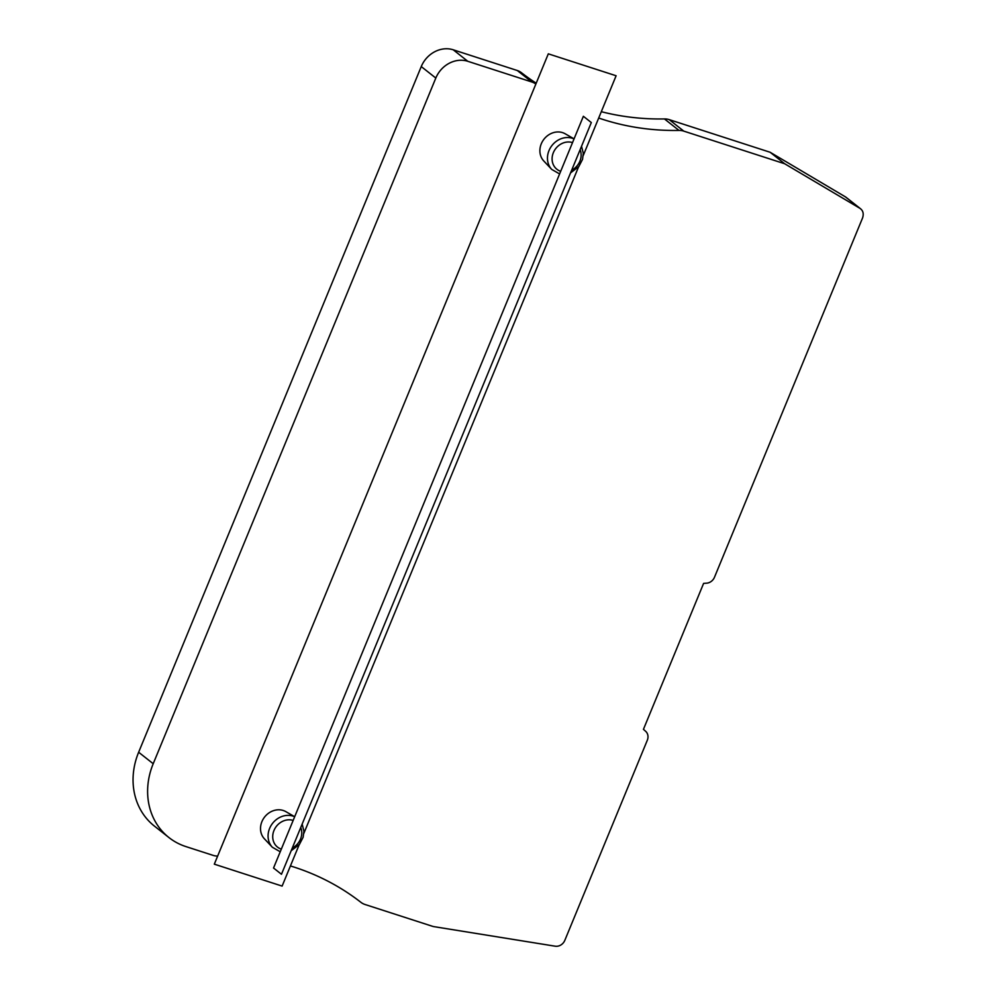 <?xml version="1.0" encoding="UTF-8"?>
<svg xmlns="http://www.w3.org/2000/svg" width="996" height="996" viewBox="0 0 996 996"><rect width="100%" height="100%" fill="white"/><g stroke="black" fill="none" stroke-linecap="round" stroke-linejoin="round"><path stroke-width="1.49" d="M860.457 208.687L846.027 197.295A8.727 7.632 128.3 0 0 845.293 196.797L770.132 152.264L669.225 119.632A17.442 15.276 128.3 0 0 664.444 118.935A279.079 244.331 -51.7 0 1 601.31 111.689M536.209 83.216A279.079 244.331 -51.7 0 1 521.456 72.708A17.442 15.276 128.3 0 0 517.298 70.517L453.23 49.8A26.17 22.908 128.3 0 0 421.258 66.57L138.643 752.241A69.77 61.08 128.3 0 0 154.38 826.07L168.946 837.561A69.77 61.08 128.3 0 0 185.879 846.575L213.094 855.365A17.442 15.276 128.3 0 0 217.651 856.062M290.421 865.947A279.079 244.331 -51.7 0 1 360.863 902.289A17.442 15.276 128.3 0 0 365.022 904.493L432.164 926.193A17.442 15.276 128.3 0 0 434.281 926.703L555.22 946.2A8.727 7.632 128.3 0 0 564.819 940.361L647.3 740.265A8.727 7.632 128.3 0 0 645.632 731.288L643.441 729.333L703.599 583.407L706.687 583.17A8.727 7.632 128.3 0 0 714.481 577.257L862.586 217.912C863.943 213.592 863.034 210.38 859.847 208.276L784.686 163.755L683.779 131.123A17.442 15.276 128.3 0 0 678.998 130.426A279.079 244.331 -51.7 0 1 598.696 118.026M521.456 72.708L535.848 84.075A17.442 15.276 128.3 0 0 531.852 81.996L467.784 61.291A26.17 22.908 128.3 0 0 435.812 78.062L153.21 763.72A69.77 61.08 128.3 0 0 168.946 837.561M860.581 208.786L845.293 196.797M574.07 138.867L565.18 133.788A17.442 15.276 128.3 0 0 562.603 132.642A17.442 15.276 128.3 0 0 543.094 140.424A17.442 15.276 128.3 0 0 543.754 160.941L551.709 169.407L559.615 173.939M294.679 816.708L285.802 811.615A17.442 15.276 128.3 0 0 283.213 810.483A17.442 15.276 128.3 0 0 263.716 818.264A17.442 15.276 128.3 0 0 264.376 838.769L272.331 847.235L280.237 851.767M784.686 163.755L770.132 152.264M583.245 155.513L616.113 75.758L548.31 53.834L214.314 864.167L282.117 886.091L299.161 844.757M303.855 833.353L578.539 166.917M273.539 868.014L583.37 116.283L591.313 122.545L281.47 874.276L273.539 868.014M574.045 138.93A19.173 16.783 128.3 0 0 572.426 138.295A19.173 16.783 128.3 0 0 550.987 146.86A19.173 16.783 128.3 0 0 551.709 169.407M572.526 142.602A15.699 13.745 128.3 0 0 553.353 152.662A15.699 13.745 128.3 0 0 560.698 171.3M571.679 170.191A15.699 13.745 128.3 0 0 580.12 149.699M292.301 848.032A15.699 13.745 128.3 0 0 300.742 827.539M293.148 820.43A15.699 13.745 128.3 0 0 273.975 830.49A15.699 13.745 128.3 0 0 281.32 849.127M294.654 816.757A19.173 16.783 128.3 0 0 293.036 816.135A19.173 16.783 128.3 0 0 271.597 824.688A19.173 16.783 128.3 0 0 272.331 847.235M138.643 752.241L153.21 763.72M421.258 66.57L435.812 78.062M453.23 49.8L467.784 61.291M517.298 70.517L531.852 81.996M664.444 118.935L678.998 130.426M669.225 119.632L683.779 131.123M570.571 172.893L578.825 166.556L582.536 159.372L583.295 153.384L581.54 146.263M291.181 850.733L299.447 844.396L303.145 837.213L303.917 831.224L302.161 824.09"/></g></svg>
